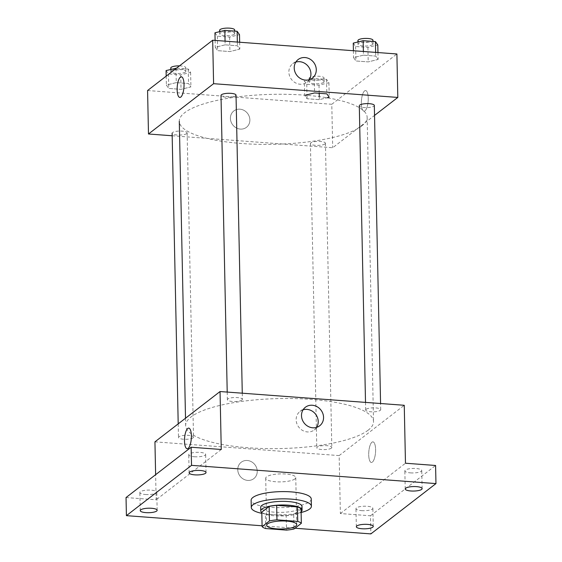 <?xml version="1.0" encoding="UTF-8"?>
<svg xmlns="http://www.w3.org/2000/svg" width="562" height="562" viewBox="0 0 562 562"><rect width="100%" height="100%" fill="white"/><g stroke="black" fill="none" stroke-linecap="round" stroke-linejoin="round"><path stroke-width="0.42" stroke-dasharray="2.81 2.11" d="M294.902 478.95A15.034 3.997 -1.2 0 1 278.232 481.887A15.034 3.997 -1.2 0 1 265.707 478.213A15.034 3.997 -1.2 0 1 280.649 473.892A15.034 3.997 -1.2 0 1 295.767 477.581A15.034 3.997 -1.2 0 1 294.902 478.95M265.693 528.554L265.39 514.068L286.177 515.621L286.48 530.106M301.035 508.842L293.687 514.518L293.989 529.004M293.687 514.518A20.19 5.374 -1.2 0 1 286.177 515.621M265.39 514.068A20.19 5.374 -1.2 0 1 261.801 512.137M261.815 512.614A20.668 5.501 178.8 0 0 274.53 515.811A20.668 5.501 178.8 0 0 301.091 511.792M302.005 506.439A20.668 5.501 -1.2 0 1 300.825 508.322A20.668 5.501 -1.2 0 1 274.453 512.193A20.668 5.501 -1.2 0 1 260.677 507.303M301.113 512.509A30.067 8.001 -1.2 0 1 261.829 513.338M311.25 498.993A30.067 8.001 -1.2 0 1 309.529 501.74A30.067 8.001 -1.2 0 1 276.188 507.612A30.067 8.001 -1.2 0 1 251.13 500.257M262.089 525.786L294.98 528.238M154.936 441.851L339.153 455.592L340.361 513.542L370.477 515.79L370.857 533.9M126.036 497.553L156.152 499.794L155.625 474.686M257.241 471.181A10.334 9.371 52.3 0 0 251.488 461.767A10.334 9.371 52.3 0 0 241.182 462.273A10.334 9.371 52.3 0 0 240.079 476.183A10.334 9.371 52.3 0 0 253.82 478.627A10.334 9.371 52.3 0 0 257.241 471.181A10.334 9.371 52.3 0 0 251.488 461.767A10.334 9.371 52.3 0 0 241.182 462.273A10.334 9.371 52.3 0 0 240.079 476.183A10.334 9.371 52.3 0 0 253.82 478.627A10.334 9.371 52.3 0 0 257.241 471.181M361.598 510.64A8.458 2.248 178.8 0 0 372.873 508.287A8.458 2.248 178.8 0 0 367.239 506.285A8.458 2.248 178.8 0 0 355.964 508.638A8.458 2.248 178.8 0 0 361.598 510.64M410.485 472.874A8.458 2.248 178.8 0 0 421.753 470.52A8.458 2.248 178.8 0 0 416.119 468.518A8.458 2.248 178.8 0 0 404.844 470.872A8.458 2.248 178.8 0 0 410.485 472.874M340.361 513.542L405.469 463.236M370.477 515.79L435.585 465.484M194.382 456.744A8.458 2.248 178.8 0 0 205.657 454.391A8.458 2.248 178.8 0 0 200.023 452.389A8.458 2.248 178.8 0 0 188.748 454.742A8.458 2.248 178.8 0 0 194.382 456.744M145.502 494.518A8.458 2.248 178.8 0 0 156.777 492.157A8.458 2.248 178.8 0 0 151.136 490.162A8.458 2.248 178.8 0 0 139.868 492.516A8.458 2.248 178.8 0 0 145.502 494.518M221.259 449.488L156.152 499.794M368.159 430.176A93.952 25.002 -1.2 0 1 263.978 448.532A93.952 25.002 -1.2 0 1 185.664 425.532A93.952 25.002 -1.2 0 1 279.075 398.57A93.952 25.002 -1.2 0 1 373.526 421.598A93.952 25.002 -1.2 0 1 368.159 430.176M339.153 455.592L404.254 405.286M241.969 400.053A7.517 2.002 -1.2 0 1 233.637 401.521A7.517 2.002 -1.2 0 1 227.371 399.68A7.517 2.002 -1.2 0 1 234.846 397.524A7.517 2.002 -1.2 0 1 242.398 399.364A7.517 2.002 -1.2 0 1 241.969 400.053M331.39 448.139A7.517 2.002 -1.2 0 1 323.059 449.607A7.517 2.002 -1.2 0 1 316.792 447.774A7.517 2.002 -1.2 0 1 324.267 445.61A7.517 2.002 -1.2 0 1 331.819 447.457A7.517 2.002 -1.2 0 1 331.39 448.139M193.089 437.819A7.517 2.002 -1.2 0 1 184.757 439.287A7.517 2.002 -1.2 0 1 178.491 437.447A7.517 2.002 -1.2 0 1 185.966 435.29A7.517 2.002 -1.2 0 1 193.518 437.138A7.517 2.002 -1.2 0 1 193.089 437.819M366.101 409.312A7.517 2.002 178.8 0 0 365.672 410A7.517 2.002 178.8 0 0 373.231 411.841A7.517 2.002 178.8 0 0 380.706 409.684A7.517 2.002 178.8 0 0 374.44 407.843A7.517 2.002 178.8 0 0 366.101 409.312M371.953 442.21A10.334 3.372 -85.7 0 0 368.721 453.386A10.334 3.372 -85.7 0 0 371.391 462.477A10.334 3.372 -85.7 0 0 375.521 452.424A10.334 3.372 -85.7 0 0 372.929 441.865A10.334 3.372 -85.7 0 0 371.953 442.21A10.334 3.372 -85.7 0 0 368.721 453.386A10.334 3.372 -85.7 0 0 371.384 462.477A10.334 3.372 -85.7 0 0 375.521 452.424A10.334 3.372 -85.7 0 0 372.922 441.865A10.334 3.372 -85.7 0 0 371.946 442.21M188.72 428.118L188.713 428.118A10.334 3.372 94.3 0 1 188.72 428.118A10.334 3.372 94.3 0 1 191.382 437.208A10.334 3.372 94.3 0 1 188.158 448.385A10.334 3.372 94.3 0 1 187.181 448.729A10.334 3.372 94.3 0 1 187.174 448.729L187.174 448.729M316.638 427.366A11.704 10.615 -127.7 0 1 314.334 429.916A11.704 10.615 -127.7 0 1 298.78 427.148A11.704 10.615 -127.7 0 1 300.024 411.398A11.704 10.615 -127.7 0 1 303.073 409.81M361.788 125.944A93.952 25.002 -1.2 0 1 257.6 144.301A93.952 25.002 -1.2 0 1 179.292 121.308A93.952 25.002 -1.2 0 1 272.703 94.339A93.952 25.002 -1.2 0 1 367.155 117.367A93.952 25.002 -1.2 0 1 361.788 125.944M359.729 105.087A7.517 2.002 178.8 0 0 365.567 107.609A7.517 2.002 178.8 0 0 374.327 105.452M186.717 133.587A7.517 2.002 -1.2 0 1 178.386 135.056A7.517 2.002 -1.2 0 1 172.12 133.222A7.517 2.002 -1.2 0 1 180.88 131.065A7.517 2.002 -1.2 0 1 186.717 133.587M325.019 143.914A7.517 2.002 -1.2 0 1 316.687 145.382A7.517 2.002 -1.2 0 1 310.421 143.542A7.517 2.002 -1.2 0 1 319.181 141.385A7.517 2.002 -1.2 0 1 325.019 143.914M235.597 95.821A7.517 2.002 -1.2 0 1 227.266 97.289A7.517 2.002 -1.2 0 1 220.999 95.449M172.169 135.765L332.704 147.743L374.538 115.414M147.574 90.531L331.791 104.279L332.704 147.743M249.879 119.868A10.334 9.371 52.3 0 0 244.126 110.454A10.334 9.371 52.3 0 0 233.82 110.96A10.334 9.371 52.3 0 0 232.724 124.869A10.334 9.371 52.3 0 0 246.458 127.314A10.334 9.371 52.3 0 0 249.879 119.868A10.334 9.371 52.3 0 0 244.133 110.454A10.334 9.371 52.3 0 0 233.82 110.96A10.334 9.371 52.3 0 0 232.724 124.869A10.334 9.371 52.3 0 0 246.458 127.314A10.334 9.371 52.3 0 0 249.879 119.868M225.144 44.848L215.253 47.292L217.635 50.65L229.907 51.571L239.798 49.126L237.417 45.761L225.144 44.848L215.253 47.292L217.635 50.65L229.907 51.571L239.798 49.126L237.417 45.761L225.144 44.848L225.067 41.152M304.674 95.385L305.363 95.217L304.674 95.385L307.056 98.743L319.328 99.657L326.943 97.781L319.328 99.657L307.056 98.743L304.674 95.385L304.372 80.893L306.754 84.258L319.026 85.171L328.918 82.726L326.536 79.368L314.263 78.455L304.372 80.893M331.791 104.279L396.898 53.973M176.264 82.621L166.373 85.066L168.755 88.424L181.027 89.337L190.918 86.892L188.537 83.534L176.264 82.621L166.373 85.066L168.755 88.424L181.027 89.337L190.918 86.892L188.537 83.534L176.264 82.621L175.969 68.592M363.452 55.167L353.554 57.612L355.936 60.977L368.208 61.89L378.1 59.446L375.718 56.088L363.452 55.167L353.554 57.612L355.936 60.977L368.208 61.89L378.1 59.446L375.718 56.088L363.452 55.167L363.375 51.472M364.59 90.896A10.334 3.372 -85.7 0 0 361.359 102.073A10.334 3.372 -85.7 0 0 364.028 111.164A10.334 3.372 -85.7 0 0 368.159 101.111A10.334 3.372 -85.7 0 0 365.567 90.552A10.334 3.372 -85.7 0 0 364.59 90.896A10.334 3.372 -85.7 0 0 361.359 102.073A10.334 3.372 -85.7 0 0 364.028 111.164A10.334 3.372 -85.7 0 0 368.159 101.111A10.334 3.372 -85.7 0 0 365.567 90.552A10.334 3.372 -85.7 0 0 364.59 90.896M181.357 76.804L181.357 76.804A10.334 3.372 94.3 0 1 184.027 85.895A10.334 3.372 94.3 0 1 180.795 97.071A10.334 3.372 94.3 0 1 179.819 97.416L179.819 97.416M309.353 79.678A11.704 10.615 -127.7 0 1 307.049 82.221A11.704 10.615 -127.7 0 1 291.502 79.453A11.704 10.615 -127.7 0 1 292.746 63.703A11.704 10.615 -127.7 0 1 295.788 62.122M353.252 43.126L355.634 46.484L367.906 47.405L377.797 44.96M372.613 44.574A7.517 2.002 -1.2 0 1 364.274 46.042A7.517 2.002 -1.2 0 1 358.008 44.201A7.517 2.002 -1.2 0 1 365.483 42.045A7.517 2.002 -1.2 0 1 373.042 43.885A7.517 2.002 -1.2 0 1 372.613 44.574M353.414 50.728L353.554 57.612M355.634 46.484L355.936 60.977M367.906 47.405L368.208 61.89M377.959 52.561L378.1 59.446M375.641 52.385L375.718 56.088M372.964 40.26A7.517 2.002 -1.2 0 1 372.536 40.949A7.517 2.002 -1.2 0 1 364.197 42.417A7.517 2.002 -1.2 0 1 357.938 40.576M214.951 32.807L217.332 36.165L229.605 37.085L239.496 34.64M234.312 34.247A7.517 2.002 -1.2 0 1 225.973 35.715A7.517 2.002 -1.2 0 1 219.707 33.882A7.517 2.002 -1.2 0 1 227.181 31.725A7.517 2.002 -1.2 0 1 234.74 33.565A7.517 2.002 -1.2 0 1 234.312 34.247M215.113 40.408L215.253 47.292M217.332 36.165L217.635 50.65M229.605 37.085L229.907 51.571M239.658 42.241L239.798 49.126M237.34 42.066L237.417 45.761M234.663 29.941A7.517 2.002 -1.2 0 1 234.235 30.629A7.517 2.002 -1.2 0 1 225.896 32.097A7.517 2.002 -1.2 0 1 219.63 30.257M323.733 82.34A7.517 2.002 -1.2 0 1 315.394 83.808A7.517 2.002 -1.2 0 1 309.128 81.968A7.517 2.002 -1.2 0 1 316.603 79.811A7.517 2.002 -1.2 0 1 324.162 81.652A7.517 2.002 -1.2 0 1 323.733 82.34M306.754 84.258L306.971 94.816M306.985 95.343L307.056 98.743M319.026 85.171L319.195 93.285M319.265 96.643L319.328 99.657M328.918 82.726L329.22 97.212M326.536 79.368L326.838 93.854M314.263 78.455L314.565 92.941M323.656 78.722A7.517 2.002 -1.2 0 1 315.317 80.19A7.517 2.002 -1.2 0 1 309.051 78.35A7.517 2.002 -1.2 0 1 316.525 76.193A7.517 2.002 -1.2 0 1 324.084 78.034A7.517 2.002 -1.2 0 1 323.656 78.722M166.071 70.573L168.452 73.938L180.725 74.851L190.616 72.407L188.235 69.049L176.517 68.171M185.425 72.02A7.517 2.002 -1.2 0 1 177.093 73.489A7.517 2.002 -1.2 0 1 170.827 71.648A7.517 2.002 -1.2 0 1 178.302 69.491A7.517 2.002 -1.2 0 1 185.86 71.332A7.517 2.002 -1.2 0 1 185.425 72.02M166.19 76.151L166.373 85.066M168.452 73.938L168.755 88.424M180.725 74.851L181.027 89.337M190.616 72.407L190.918 86.892M188.235 69.049L188.537 83.534M179.496 65.873A7.517 2.002 -1.2 0 1 185.783 67.714A7.517 2.002 -1.2 0 1 185.355 68.395A7.517 2.002 -1.2 0 1 177.016 69.864A7.517 2.002 -1.2 0 1 170.75 68.023M296.75 524.662L295.767 477.581M266.69 525.294L265.707 478.213M157.156 510.268L156.777 492.157M140.247 510.626L139.868 492.516M373.252 526.397L372.873 508.287M356.343 526.749L355.964 508.638M422.132 488.624L421.753 470.52M405.223 488.982L404.844 470.872M206.036 472.502L205.657 454.391M189.127 472.853L188.748 454.742M314.334 429.916L319.687 425.785M300.024 411.398L305.377 407.26M185.509 418.219L185.664 425.532M367.155 117.367L373.526 421.598M380.706 409.684L380.572 403.523M365.672 410L365.511 402.399M178.203 423.867L178.491 437.447M187.146 132.906L193.518 437.138M310.421 143.542L316.792 447.774M325.447 143.226L331.819 447.457M227.21 392.072L227.371 399.68M242.271 393.196L242.398 399.364M307.049 82.221L312.402 78.09M292.746 63.703L298.092 59.572M357.966 41.96L358.008 44.201M372.985 41.419L373.042 43.885M219.665 31.641L219.707 33.882M234.684 31.093L234.74 33.565M309.051 78.35L309.128 81.968M324.084 78.034L324.162 81.652M170.785 69.414L170.827 71.648M185.783 67.714L185.86 71.332"/><path stroke-width="0.84" d="M295.893 526.032A15.034 3.997 -1.2 0 1 279.223 528.968A15.034 3.997 -1.2 0 1 266.69 525.294A15.034 3.997 -1.2 0 1 281.639 520.981A15.034 3.997 -1.2 0 1 296.75 524.662A15.034 3.997 -1.2 0 1 295.893 526.032M297.748 521.403L276.961 519.85A20.19 5.374 -1.2 0 0 269.451 520.953L262.103 526.629A20.19 5.374 -1.2 0 0 265.693 528.554L286.48 530.106A20.19 5.374 -1.2 0 0 293.989 529.004L301.337 523.327A20.19 5.374 -1.2 0 0 297.748 521.403L297.446 506.91L276.659 505.364L276.961 519.85M297.446 506.91A20.19 5.374 -1.2 0 1 301.035 508.842L301.337 523.327M276.659 505.364A20.19 5.374 -1.2 0 0 269.149 506.46L261.801 512.137L262.103 526.629M301.091 511.792A20.668 5.501 178.8 0 0 302.082 510.057A20.668 5.501 178.8 0 0 281.302 504.992A20.668 5.501 178.8 0 0 260.754 510.921A20.668 5.501 178.8 0 0 261.815 512.614M260.754 510.921L260.677 507.303A20.668 5.501 -1.2 0 1 281.225 501.367A20.668 5.501 -1.2 0 1 302.005 506.439L302.082 510.057M269.149 506.46L269.451 520.953M261.829 513.338A30.067 8.001 -1.2 0 1 251.284 507.5A30.067 8.001 -1.2 0 1 281.176 498.873A30.067 8.001 -1.2 0 1 311.397 506.243A30.067 8.001 -1.2 0 1 309.683 508.982A30.067 8.001 -1.2 0 1 301.113 512.509M251.284 507.5L251.13 500.257A30.067 8.001 -1.2 0 1 281.021 491.624A30.067 8.001 -1.2 0 1 311.25 498.993L311.397 506.243M200.402 470.499A8.458 2.248 -1.2 0 1 206.036 472.502A8.458 2.248 -1.2 0 1 197.627 474.925A8.458 2.248 -1.2 0 1 189.127 472.853A8.458 2.248 -1.2 0 1 200.402 470.499M416.498 486.629A8.458 2.248 -1.2 0 1 422.132 488.624A8.458 2.248 -1.2 0 1 413.723 491.055A8.458 2.248 -1.2 0 1 405.223 488.982A8.458 2.248 -1.2 0 1 416.498 486.629M367.618 524.395A8.458 2.248 -1.2 0 1 373.252 526.397A8.458 2.248 -1.2 0 1 364.843 528.821A8.458 2.248 -1.2 0 1 356.343 526.749A8.458 2.248 -1.2 0 1 367.618 524.395M151.515 508.273A8.458 2.248 -1.2 0 1 157.156 510.268A8.458 2.248 -1.2 0 1 148.747 512.699A8.458 2.248 -1.2 0 1 140.247 510.626A8.458 2.248 -1.2 0 1 151.515 508.273M294.98 528.238L370.857 533.9L435.964 483.594L191.523 465.35L126.415 515.656L262.089 525.786M435.964 483.594L435.585 465.484L405.469 463.236L404.254 405.286L220.044 391.538L221.259 449.488L191.143 447.24L126.036 497.553L126.415 515.656M220.044 391.538L154.936 441.851L155.625 474.686M191.143 447.24L191.523 465.35M323.557 417.348A11.704 10.615 -127.7 0 1 319.687 425.785A11.704 10.615 -127.7 0 1 304.133 423.01A11.704 10.615 -127.7 0 1 305.377 407.26A11.704 10.615 -127.7 0 1 317.045 406.691A11.704 10.615 -127.7 0 1 323.557 417.348M188.151 448.385A10.334 3.372 94.3 0 1 187.174 448.729A10.334 3.372 94.3 0 1 184.582 438.177A10.334 3.372 94.3 0 1 188.713 428.118A10.334 3.372 94.3 0 1 191.382 437.208A10.334 3.372 94.3 0 1 188.151 448.385M187.174 448.729A10.334 3.372 94.3 0 1 184.582 438.177A10.334 3.372 94.3 0 1 188.713 428.118M303.073 409.81A11.704 10.615 -127.7 0 1 318.211 421.479A11.704 10.615 -127.7 0 1 316.638 427.366M380.572 403.523L374.327 105.452A7.517 2.002 178.8 0 0 368.068 103.619A7.517 2.002 178.8 0 0 359.729 105.087M227.21 392.072L220.999 95.449A7.517 2.002 -1.2 0 1 229.76 93.292A7.517 2.002 -1.2 0 1 235.597 95.821M374.538 115.414L397.812 97.437L213.595 83.689L148.487 133.995L172.169 135.765M397.812 97.437L396.898 53.973L212.682 40.225L147.574 90.531L148.487 133.995M314.565 92.941L305.363 95.217L314.565 92.941L326.838 93.854L314.565 92.941M326.943 97.781L329.22 97.212L326.838 93.854L329.22 97.212L326.943 97.781M212.682 40.225L213.595 83.689M316.28 69.653A11.704 10.615 -127.7 0 1 312.402 78.09A11.704 10.615 -127.7 0 1 296.848 75.322A11.704 10.615 -127.7 0 1 298.092 59.572A11.704 10.615 -127.7 0 1 309.767 58.996A11.704 10.615 -127.7 0 1 316.28 69.653M180.795 97.071A10.334 3.372 94.3 0 1 179.819 97.416A10.334 3.372 94.3 0 1 177.22 86.857A10.334 3.372 94.3 0 1 181.357 76.804A10.334 3.372 94.3 0 1 184.027 85.895A10.334 3.372 94.3 0 1 180.795 97.071M179.819 97.416A10.334 3.372 94.3 0 1 177.227 86.857A10.334 3.372 94.3 0 1 181.357 76.804M295.788 62.122A11.704 10.615 -127.7 0 1 310.927 73.784A11.704 10.615 -127.7 0 1 309.353 79.678M377.959 52.561L377.797 44.96L375.416 41.595L363.143 40.682L353.252 43.126L353.414 50.728M375.416 41.595L375.641 52.385M363.143 40.682L363.375 51.472M357.966 41.96L357.938 40.576A7.517 2.002 -1.2 0 1 365.405 38.42A7.517 2.002 -1.2 0 1 372.964 40.26L372.985 41.419M239.658 42.241L239.496 34.64L237.115 31.275L224.842 30.362L214.951 32.807L215.113 40.408M237.115 31.275L237.34 42.066M224.842 30.362L225.067 41.152M219.665 31.641L219.63 30.257A7.517 2.002 -1.2 0 1 227.104 28.1A7.517 2.002 -1.2 0 1 234.663 29.941L234.684 31.093M306.971 94.816L306.985 95.343M319.195 93.285L319.265 96.643M176.517 68.171L166.071 70.573L166.19 76.151M175.962 68.128L175.969 68.592M170.785 69.414L170.75 68.023A7.517 2.002 -1.2 0 1 179.496 65.873M179.292 121.308L185.509 418.219M365.511 402.399L359.301 105.768M172.12 133.222L178.203 423.867M236.026 95.133L242.271 393.196"/></g></svg>
